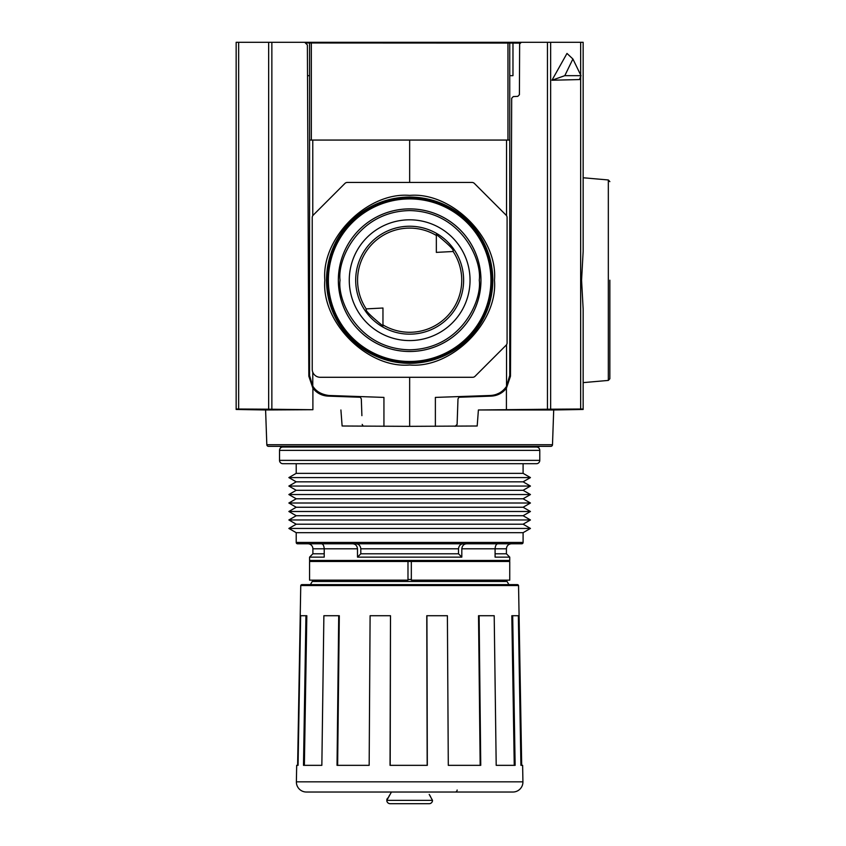 <?xml version="1.0" encoding="UTF-8"?>
<svg xmlns="http://www.w3.org/2000/svg" width="846" height="846" viewBox="0 0 846 846"><rect width="100%" height="100%" fill="white"/><g stroke="black" fill="none" stroke-linecap="round" stroke-linejoin="round"><path stroke-width="1.27" d="M280.195 446.688A1.671 1.671 0 0 0 281.2 447.026L388.504 446.688M324.843 280.195C321.194 238.064 367.513 191.735 409.654 195.394C451.785 191.735 498.114 238.054 494.455 280.195C498.114 322.337 451.796 368.655 409.654 365.007C367.513 368.655 321.194 322.337 324.843 280.195M490.934 280.195A81.279 81.279 0 0 0 409.654 198.916A81.279 81.279 0 0 0 328.375 280.195A81.279 81.279 0 0 0 409.654 361.475A81.279 81.279 0 0 0 490.934 280.195M338.347 280.195A71.307 71.307 0 0 1 409.654 208.888A71.307 71.307 0 0 1 480.962 280.195A71.307 71.307 0 0 1 409.654 351.502A71.307 71.307 0 0 1 338.347 280.195A71.286 71.286 0 0 1 409.654 208.909A71.286 71.286 0 0 1 480.94 280.195A71.286 71.286 0 0 1 409.654 351.481A71.286 71.286 0 0 1 338.368 280.195M349.271 280.195A60.383 60.383 0 0 1 409.654 219.812A60.383 60.383 0 0 1 470.038 280.195A60.383 60.383 0 0 1 409.654 340.578A60.383 60.383 0 0 1 349.271 280.195M463.619 280.195A53.964 53.964 0 0 0 409.654 226.231A53.964 53.964 0 0 0 355.69 280.195A53.964 53.964 0 0 0 409.654 334.159A53.964 53.964 0 0 0 463.619 280.195M452.896 251.177C454.609 250.405 449.089 244.822 436.346 234.448L436.346 252.383L453.266 251.495M436.346 235.474A52.082 52.082 0 0 0 366.191 308.896M382.963 324.917A52.082 52.082 0 0 0 453.118 251.495M542.392 42.3L276.917 42.3M306.337 42.966L309.562 42.977L309.562 375.487C310.725 387.235 317.165 393.908 328.883 395.484L383.936 397.409L328.883 395.484C322.03 395.061 316.668 392.015 312.777 386.368L309.562 375.487M509.747 375.487L506.532 386.368L509.747 375.487L509.747 43.061L309.562 42.977M509.747 43.061L519.856 43.125M496.253 395.283L490.976 395.463M494.043 395.029L496.052 394.479M496.073 394.469L499.267 393.083M311.339 43.104L311.339 140.066L509.747 140.066M512.972 42.966L512.972 75.664L509.747 75.664M506.532 344.713L506.532 386.368C502.64 392.015 497.268 395.061 490.426 395.484L435.373 397.409L435.373 426.342M311.339 140.066L309.562 140.066M309.562 75.664L307.521 75.664M400.697 447.026L409.654 446.688M552.491 444.732A1.671 1.671 0 0 1 550.883 446.339L268.425 446.339A1.671 1.671 0 0 1 266.818 444.732L552.491 444.732L553.707 409.972L478.402 409.972L477.186 426.003L409.654 426.342L409.654 377.284M539.114 446.688L536.438 447.026A3.342 3.342 0 0 1 539.78 450.358L279.529 450.358A3.342 3.342 0 0 1 282.86 447.026L538.109 447.026L430.815 446.688M409.654 182.44L409.654 140.066M383.936 426.342L383.936 397.409M474.363 183.413L506.109 215.159A3.342 3.342 0 0 1 507.082 217.517L507.082 342.873A3.342 3.342 0 0 1 506.109 345.231L475.029 376.311A3.342 3.342 0 0 1 472.671 377.284L320.232 377.284A8.005 8.005 0 0 1 312.227 369.279L312.227 217.517A3.342 3.342 0 0 1 313.2 215.159L344.946 183.413A3.342 3.342 0 0 1 347.304 182.44L472.005 182.44A3.342 3.342 0 0 1 474.363 183.413M366.413 309.224C364.7 309.996 370.22 315.569 382.963 325.943L382.963 308.018L366.043 308.896M609.85 280.195L609.85 378.765L609.85 280.195M266.818 444.732L265.602 409.972L236.15 409.464L236.15 42.3L304.719 42.3L307.384 44.954L308.832 376.216L312.893 388.219L312.893 409.707L268.658 409.21L271.862 409.242L271.862 42.3M550.651 42.3L550.651 409.21L583.158 409.009L583.158 309.128L581.572 280.195L583.158 251.262L583.158 42.3L547.447 42.3L547.447 409.242L550.651 409.21L478.402 409.972M236.15 55.276L236.15 66.855L236.15 55.276M236.15 104.47L236.15 92.88L236.15 104.47M265.602 409.972L312.893 409.707M268.658 42.3L268.658 409.21L236.15 409.009M312.893 388.219C316.795 393.136 321.882 395.769 328.153 396.129L360.333 397.25L361.316 398.91L361.898 415.661M409.654 426.342L342.122 426.003L340.906 409.972M363.103 426.003L362.204 424.406L362.828 425.792M456.206 426.003L457.104 424.406L457.993 398.91L458.966 397.25L491.156 396.129C497.427 395.769 502.513 393.136 506.416 388.219L506.416 409.718M491.156 396.129L458.966 397.25M457.104 424.406L455.095 426.342M547.447 42.3L521.295 42.3L519.634 43.96L519.412 94.699L517.826 96.349L513.268 96.592L511.693 98.252L510.476 376.216L506.416 388.219M581.001 75.664L579.499 79.566L551.962 80.233L566.989 53.435L572.901 58.987L581.001 75.664L564.8 75.664L572.901 58.987M544.464 42.3L514.58 42.3M551.962 80.233L564.8 75.664M583.158 42.3L583.158 55.276M583.158 104.47L583.158 177.766L608.327 179.965L609.85 181.626M314.564 581.488A1.999 1.999 0 0 0 316.446 580.155M504.745 581.488A1.999 1.999 0 0 1 502.862 580.155M509.747 557.133L495.09 557.133L495.09 548.79L506.416 548.79L506.416 553.792L509.747 557.133L509.747 560.464A1.005 1.005 0 0 1 508.753 561.469M321.385 543.788C323.024 543.946 323.965 545.617 324.219 548.79L324.219 557.133L309.562 557.133L309.562 560.464A1.005 1.005 0 0 0 310.556 561.469M432.507 800.358A3.342 3.342 0 0 1 429.176 803.7L390.133 803.7A3.342 3.342 0 0 1 386.802 800.358L432.507 800.358L429.197 794.415M497.924 543.788C496.285 543.946 495.333 545.617 495.09 548.79L461.81 548.79L461.81 557.133L357.498 557.133L357.498 548.79L312.893 548.79A5.002 5.002 0 0 0 307.891 543.788M523.092 532.684L523.092 542.445A1.332 1.332 0 0 1 521.76 543.788L297.549 543.788A1.332 1.332 0 0 1 296.216 542.445L296.216 532.684L288.867 528.443L530.442 528.443L523.092 532.684L296.216 532.684M539.78 450.358L539.78 460.372A3.342 3.342 0 0 1 536.438 463.703L282.86 463.703A3.342 3.342 0 0 1 279.529 460.372L279.529 450.358M508.89 584.618L507.082 581.488L312.227 581.488L310.419 584.618M411.325 561.469L309.562 561.469L309.562 580.155L407.984 580.155L407.984 561.469L411.325 561.469L411.325 580.155L509.747 580.155L509.747 561.469L411.325 561.469M391.455 792.025L386.802 800.358M523.092 524.203L296.216 524.203L288.867 519.962L530.442 519.962L523.092 524.203L530.442 528.443M523.092 515.732L296.216 515.732L288.867 511.492L530.442 511.492L523.092 515.732L530.442 519.962M530.442 511.492L523.092 507.251L296.216 507.251L288.867 511.492M523.092 507.251L530.442 503.01L288.867 503.01L296.216 507.251M530.442 503.01L523.092 498.78L296.216 498.78L288.867 503.01M523.092 490.299L530.442 494.54L288.867 494.54L296.216 490.299L288.867 486.059L530.442 486.059L523.092 490.299L296.216 490.299M530.442 486.059L523.092 481.829L296.216 481.829L288.867 486.059M523.092 481.829L530.442 477.588L288.867 477.588L296.216 481.829M523.092 463.703L523.092 473.348L296.216 473.348L288.867 477.588M523.092 473.348L530.442 477.588M296.216 463.703L296.216 473.348M429.208 794.436L430.487 796.456M386.802 799.364L387.743 798.042M388.822 796.456L390.143 794.362M461.81 548.79C462.233 545.617 463.862 543.946 466.706 543.788M506.416 553.792L495.09 553.792M324.219 553.792L312.893 553.792L309.562 557.133M352.602 543.788C355.436 543.946 357.075 545.617 357.498 548.79M463.449 543.788C460.594 543.936 458.944 545.607 458.5 548.79L360.808 548.79L360.808 553.792L357.498 557.133M360.808 548.79C360.364 545.607 358.715 543.936 355.859 543.788M461.81 557.133L458.5 553.792L360.808 553.792M458.5 553.792L458.5 548.79M300.753 585.538A1.332 1.332 0 0 1 302.022 584.618L517.287 584.618A1.332 1.332 0 0 1 518.556 585.538L300.753 585.538L297.612 765.334M522.923 782.011A10.015 10.015 0 0 1 512.909 792.025L306.4 792.025A10.015 10.015 0 0 1 296.386 781.841L522.923 781.841A10.015 10.015 0 0 1 522.923 782.011M457.136 790.016A1.999 1.999 0 0 1 455.127 792.025M427.177 765.334L426.775 615.719L447.397 615.719L448.295 765.334L480.75 765.334L479.111 615.719L478.519 615.719L480.168 765.334M514.252 765.334L511.819 615.719L518.344 615.719L520.914 765.334L522.627 765.334L522.923 781.841M426.923 615.719L427.325 765.334L390.038 765.334L390.492 615.719L370.104 615.719L369.163 765.334L337.036 765.334L338.717 615.719L323.881 615.719L321.85 765.334L303.492 765.334L305.945 615.719L300.647 615.719L298.067 765.334L296.682 765.334L296.386 781.841M479.111 615.719L494.201 615.719L496.2 765.334L515.129 765.334L512.687 615.719M305.945 615.719L306.823 615.719L304.37 765.334M338.717 615.719L339.309 615.719L337.639 765.334M390.492 615.719L390.196 765.334M326.514 280.195A83.141 83.141 0 0 1 409.654 197.055A83.141 83.141 0 0 1 492.795 280.195A83.141 83.141 0 0 1 409.654 363.336A83.141 83.141 0 0 1 326.514 280.195M327.37 280.195A82.284 82.284 0 0 0 409.654 362.479A82.284 82.284 0 0 0 491.938 280.195A82.284 82.284 0 0 0 409.654 197.922A82.284 82.284 0 0 0 327.37 280.195M326.545 280.195A83.109 83.109 0 0 0 409.654 363.304A83.109 83.109 0 0 0 492.763 280.195A83.109 83.109 0 0 0 409.654 197.086A83.109 83.109 0 0 0 326.545 280.195M340.039 280.195C337.237 259.828 358.133 211.532 409.654 210.58C461.176 211.532 482.061 259.828 479.27 280.195C482.061 300.563 461.176 348.859 409.654 349.81C358.133 348.859 337.237 300.563 340.039 280.195M507.96 140.066L507.96 43.104M506.532 140.066L506.532 215.677M312.777 386.368L312.777 372.198M312.777 215.677L312.777 140.066M583.158 382.625L608.327 380.425L608.327 179.965M268.425 446.339L550.883 446.339M238.657 408.999L238.657 42.3M580.652 408.999L580.652 76.563M580.652 74.956L580.652 42.3M407.984 579.489L411.325 579.489M509.747 560.464L309.562 560.464M523.092 542.445L296.216 542.445M539.78 460.372L279.529 460.372M553.707 409.972L583.158 409.464M608.327 380.425L609.85 378.765M523.092 498.78L530.442 494.54M312.893 548.79L312.893 553.792M506.416 548.79C506.722 545.755 508.383 544.084 511.418 543.788M296.216 524.203L288.867 528.443M296.216 515.732L288.867 519.962M296.216 498.78L288.867 494.54M518.556 585.538L521.696 765.334"/></g></svg>
